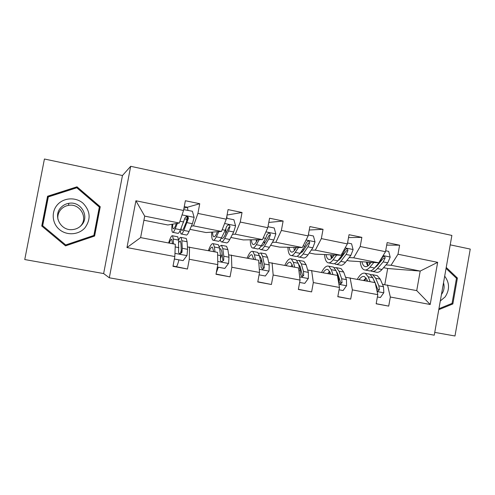 <?xml version="1.0" encoding="UTF-8"?>
<svg xmlns="http://www.w3.org/2000/svg" width="495" height="495" viewBox="0 0 495 495"><rect width="100%" height="100%" fill="white"/><g stroke="black" fill="none" stroke-linecap="round" stroke-linejoin="round"><path stroke-width="0.74" d="M434.752 332.393L454.979 335.987L470.25 249.084L450.215 244.846M109.308 277.794L434.257 335.183L451.879 235.428L130.686 166.308L109.308 277.794L103.634 273.562L122.463 175.521L44.426 159.013L24.75 259.547L103.634 273.562M382.486 284.347L416.728 290.608L430.192 304.499L390.338 297.019L388.711 306.114L376.181 303.683M387.511 285.002L390.338 297.019M345.584 277.268L375.148 282.626L377.796 294.667L376.157 303.8L388.711 306.114M377.796 294.667L352.372 289.891L350.701 299.104L337.825 296.592M307.667 269.998L337.386 275.381L339.477 287.471L337.8 296.728L350.701 299.104M339.477 287.471L313.329 282.558L311.621 291.901L298.374 289.297M268.705 262.517L298.565 267.925L300.063 280.071L298.349 289.457L311.621 291.901M300.063 280.071L273.166 275.022L271.421 284.495L257.796 281.779M228.641 254.832L258.65 260.265L259.522 272.46L257.759 281.977L271.421 284.495M259.522 272.46L231.833 267.263L230.045 276.866L216.037 274.02M187.438 246.931L217.583 252.382L217.794 264.621L215.987 274.279L230.045 276.866M217.794 264.621L189.288 259.269L187.457 269.02L173.04 266.001M143.921 220.238L167.848 224.978L179.332 223.035L144.707 216.129L140.611 237.606L175.317 244.27L174.828 256.558L172.978 266.347L187.457 269.02M174.828 256.558L126.968 247.568L135.915 200.772L183.534 210.486L185.371 200.741L199.745 203.723L197.92 213.419L226.283 219.205L228.077 209.602L242.036 212.497L240.254 222.057L267.807 227.681L269.558 218.208L283.121 221.024L281.383 230.447L308.15 235.911L309.864 226.568L323.043 229.303L321.348 238.602L347.372 243.911L349.043 234.698L361.864 237.359L360.205 246.529L385.512 251.695L387.146 242.606L399.614 245.192L397.992 254.238L437.66 262.331L430.192 304.499M349.148 257.579L353.708 257.815L378.712 262.802L349.563 260.958L346.921 260.432M341.581 257.19L340.579 257.134M332.034 256.695L330.883 256.639M340.096 259.083L339.224 258.91M332.126 257.505L331.068 257.295M378.712 262.802L385.512 251.695M353.708 257.815L360.205 246.529M338.029 276.352L338.66 276.427M350.089 277.819L352.372 289.891M311.318 250.043L315.327 250.154L341.03 255.284L315.03 254.121L309.282 252.982M303.868 249.827L302.476 249.783M295.094 249.573L294.16 249.542M302.6 251.658L301.956 251.528M294.723 250.099L294.271 250.012M341.03 255.284L347.372 243.911M315.327 250.154L321.348 238.602M299.89 269.132L300.898 269.243M311.627 270.431L313.329 282.558M272.442 242.296L275.87 242.29L302.297 247.556L279.632 247.11L270.604 245.322M265.11 242.315L264.132 242.315M302.297 247.556L308.15 235.911M275.87 242.29L281.383 230.447M260.679 261.756L262.084 261.886M272.077 262.839L273.166 275.022M232.464 234.333L235.286 234.191L262.468 239.617L243.323 239.92L230.849 237.452M262.468 239.617L267.807 227.681M235.286 234.191L240.254 222.057M231.4 255.03L231.833 267.263M191.355 226.141L193.526 225.862L221.5 231.443L206.075 232.545L189.962 229.352M221.5 231.443L226.283 219.205M193.526 225.862L197.92 213.419M189.542 246.999L189.288 259.269M179.332 223.035L183.534 210.486M135.915 200.772L144.707 216.129M122.463 175.521L130.686 166.308M416.728 290.608L420.199 271.074L391.044 265.258L385.976 264.912M384.788 284.644L387.678 268.507L420.199 271.074L437.66 262.331M378.285 264.386L377.654 264.342M367.544 263.656L366.647 263.594M387.678 268.507L383.563 267.69M376.615 266.316L376.07 266.205M367.686 264.547L366.919 264.398M140.611 237.606L126.968 247.568M391.044 265.258L397.992 254.238M183.961 208.216L199.745 203.723M227.063 215.028L242.036 212.497M268.773 222.441L283.121 221.024M309.233 230.02L323.043 229.303M348.517 237.6L361.864 237.359M386.694 245.099L399.614 245.192M100.25 206.755L76.991 186.813L47.563 196.243L41.747 226.017L65.538 245.867L94.607 236.041L100.25 206.755L99.705 207.275L76.781 187.617L47.78 196.923L42.05 226.264L65.489 245.823L94.143 236.134L99.705 207.275M438.762 309.678L452.851 303.949L457.411 278.054L446.224 267.43M76.781 187.617L76.991 186.813M94.143 236.134L94.607 236.041M47.78 196.923L47.563 196.243M456.081 277.936L457.411 278.054M451.285 303.701L452.851 303.949M176.387 223.53L175.502 225.726C174.525 228.108 173.776 229.105 173.25 228.715C172.78 228.275 172.6 226.753 172.699 224.155M177.389 223.363L175.224 228.715C174.054 231.555 173.157 232.737 172.532 232.273C171.821 231.536 171.654 228.869 172.025 224.266M183.695 209.614L192.406 211.266L194.145 217.497L192.406 223.715L189.059 231.443C187.822 234.253 186.844 235.416 186.126 234.933L181.442 234.017M187.964 210.356L187.395 207.238M186.516 221.612L187.153 216.971M183.967 209.54L183.626 209.991M180.174 230.497L180.972 233.925C181.659 234.401 182.606 233.232 183.818 230.41L188.354 218.555C188.465 217.28 187.871 216.581 186.578 216.476L184.975 217.874L180.496 229.754C179.301 232.582 178.373 233.758 177.711 233.287L172.959 232.353M186.046 216.6C187.339 216.804 187.883 217.497 187.679 218.685L184.072 227.428C183.057 229.791 182.265 230.775 181.696 230.379L181.083 228.35M174.457 258.501L174.611 259.052L183.101 260.636L186.986 255.482L187.586 249.307L187.116 241.752L186.231 238.448L185.736 238.355M181.3 250.099L180.384 253.576M178.918 259.875C177.835 264.268 176.919 266.527 176.171 266.656L173.027 266.075M173.429 243.905L173.269 239.066L172.545 235.787C171.598 235.28 170.292 237.68 168.616 242.983M172.452 243.719L171.802 239.345C171.196 238.949 170.354 240.205 169.278 243.107M174.358 259.027L183.101 260.636M177.303 236.709L177.761 236.802L178.547 240.094L178.59 251.689C178.553 252.877 179.122 253.57 180.31 253.756L181.981 252.332L182.259 248.286L181.869 240.737L181.046 237.439C180.415 237.012 179.58 237.94 178.553 240.211M178.652 242.426L180.298 240.985L180.984 243.763L181.337 252.283L181.981 252.332M217.546 231.728L216.507 233.857C215.356 236.165 214.409 237.111 213.667 236.684C212.999 236.208 212.646 234.673 212.59 232.081M218.895 231.629L216.34 236.827C214.966 239.58 213.834 240.7 212.949 240.186C211.934 239.401 211.513 236.721 211.687 232.143M226.469 218.227L233.894 219.743L235.577 225.881L233.69 231.976L229.791 239.481C228.35 242.204 227.143 243.305 226.172 242.779L221.785 241.919M227.038 218.345L226.852 216.154M225.633 233.925L225.924 228.671M220.176 240.007L221.16 241.795C222.1 242.315 223.276 241.207 224.699 238.472L228.529 230.942L229.921 226.939C230.051 225.701 229.501 225.021 228.263 224.891L226.642 226.277L225.256 230.286L221.469 237.835C220.065 240.576 218.908 241.69 217.986 241.176L213.537 240.304M229.921 226.939L229.043 227.019L224.835 235.509C223.653 237.804 222.663 238.738 221.884 238.299L221.463 237.847M257.567 239.691L256.379 241.764C255.061 244.004 253.935 244.895 252.988 244.431C252.134 243.924 251.615 242.377 251.423 239.79M259.238 239.667L256.33 244.709C254.752 247.382 253.397 248.44 252.271 247.89C250.971 247.054 250.315 244.363 250.297 239.809M267.987 226.71L274.211 227.985L275.845 234.03L273.828 240.007L269.41 247.296C267.77 249.938 266.347 250.977 265.141 250.408L261.032 249.604M264.305 243.67L264.058 241.028M259.269 248.329L260.265 249.455C261.44 250.018 262.839 248.973 264.454 246.312L268.804 238.998L270.332 235.082C270.474 233.888 269.954 233.219 268.773 233.071L267.139 234.438L265.623 238.361L261.31 245.693C259.714 248.36 258.334 249.406 257.177 248.849L253.013 248.032M256.206 239.716L256.373 241.777M270.332 235.082L269.249 235.125L264.485 243.367C263.192 245.514 262.059 246.411 261.094 246.058M217.342 267.034L224.804 268.432L228.591 263.34L228.987 257.214L227.898 249.647L226.531 246.293L225.881 246.17M222.131 253.972L220.523 258.532M218.295 267.238L216.247 272.887M214.997 251.887L214.428 247.036L213.221 243.701C211.903 243.132 210.301 245.433 208.407 250.619M213.661 251.627L212.466 247.209C211.613 246.77 210.567 247.964 209.317 250.792M217.336 267.059L224.804 268.432M217.676 244.567L218.289 244.691L219.563 248.032L220.523 255.599L220.411 259.621C220.38 260.785 220.937 261.459 222.069 261.651L223.703 260.246L223.808 256.224L222.793 248.657L221.488 245.31L219.273 246.467M219.681 248.948L220.733 248.806L221.822 251.621L222.849 260.153L223.703 260.246M265.345 276.006L259.077 274.855L265.345 276.006L269.026 270.982L269.231 264.905L267.56 257.326L265.735 253.923L264.936 253.768M261.626 259.689L260.636 261.533M255.408 259.64L254.461 254.789L252.784 251.404C251.113 250.767 249.233 252.982 247.141 258.056M253.731 259.318L252.023 254.857C250.94 254.381 249.697 255.519 248.286 258.272M256.954 252.215L257.722 252.363L259.448 255.754L261.007 263.334L261.057 267.331L262.666 269.329L264.256 267.937L264.194 263.94L262.591 256.361L260.828 252.97L258.706 253.483M259.559 256.286L260.067 256.416L261.539 259.269L263.21 267.807L264.256 267.937M253.564 258.433L253.143 259.207M57.494 204.664C51.072 211.681 52.006 223.406 59.45 229.544C66.806 235.793 78.736 234.946 84.911 227.861C91.074 219.223 90.436 211 82.993 203.185C75.772 196.917 63.799 197.554 57.494 204.664M60.854 207.615C52.792 215.801 60.662 230.905 72.239 229.618C75.97 229.321 79.076 227.824 81.545 225.126C89.942 216.544 80.864 200.865 68.824 203.321C65.656 203.853 62.995 205.289 60.854 207.615M80.116 226.512L80.555 226.042C88.518 217.905 79.905 203.043 68.489 205.376C65.482 205.889 62.964 207.244 60.935 209.453C58.478 212.299 57.469 215.579 57.903 219.291M65.711 244.945L42.688 225.726L48.318 196.905L76.805 187.766L99.328 207.077L93.864 235.434L65.711 244.945L42.688 225.726M440.303 300.966L445.141 296.901C449.794 289.761 449.646 282.843 444.683 276.154M441.453 294.457L441.528 294.364C444.058 290.862 444.72 287.007 443.514 282.8M446.051 268.414L456.477 278.308L452.059 303.392L438.935 308.725M296.499 247.444L295.175 249.455C293.702 251.633 292.397 252.475 291.264 251.974C290.231 251.435 289.55 249.882 289.222 247.302M298.479 247.481L295.224 252.382C293.461 254.981 291.901 255.977 290.54 255.383C288.969 254.504 288.09 251.8 287.898 247.271M308.329 234.958L313.422 235.997L315.006 241.956L312.859 247.816L307.958 254.894C306.133 257.468 304.505 258.446 303.07 257.839L299.234 257.084M302.16 252.19L301.783 250.81M297.377 256.132L298.324 256.905C299.729 257.511 301.331 256.521 303.132 253.941L307.977 246.838L309.623 243.002C309.783 241.845 309.295 241.189 308.156 241.028L306.523 242.377L304.883 246.219L300.075 253.341C298.287 255.927 296.703 256.917 295.317 256.317L291.425 255.556M293.851 247.389L294.407 250.495M295.509 247.426L295.546 248.886M309.623 243.002L308.354 243.002L303.058 251.021L299.859 253.657M304.759 283.375L299.63 282.435L304.759 283.375L308.348 278.407L308.366 272.38L306.145 264.794L303.893 261.354L302.952 261.168M299.982 266.056L299.283 266.947M294.711 267.189L293.399 262.325L291.289 258.897C289.284 258.198 287.143 260.333 284.854 265.295M292.712 266.805L292.285 265.184L290.515 262.3C289.216 261.787 287.787 262.87 286.221 265.555M295.181 259.658L296.09 259.832L298.256 263.266L300.366 270.852L300.576 274.824L302.136 276.798L303.695 275.418L303.472 271.446L301.313 263.86L299.116 260.426L297.031 260.611M298.417 263.854L300.187 266.706L302.451 275.251L303.695 275.418M292.149 264.714L290.955 266.465M334.385 254.987L332.931 256.942C331.31 259.058 329.843 259.85 328.525 259.318C327.325 258.755 326.502 257.183 326.044 254.616M336.656 255.086L333.079 259.85C331.136 262.369 329.379 263.315 327.801 262.684C325.976 261.762 324.881 259.052 324.522 254.548M347.546 242.971L351.568 243.794L353.102 249.666L350.837 255.414L345.473 262.294C343.474 264.794 341.649 265.716 340.009 265.072L336.427 264.367M339.1 260.061L338.809 259.454M334.509 263.588L335.381 264.163C337.002 264.806 338.797 263.872 340.777 261.366L346.079 254.467L347.849 250.711C348.016 249.579 347.558 248.936 346.457 248.768L344.829 250.099L343.072 253.861L337.8 260.785C335.839 263.291 334.057 264.231 332.454 263.594L328.822 262.882M330.53 254.814L331.539 258.47M331.904 254.876L332.176 257.852M347.849 250.711L346.401 250.668L340.603 258.464L337.751 260.846M333.537 256.119L333.364 254.944M343.103 290.54L339.05 289.804L343.103 290.54L346.593 285.634L346.444 279.656L343.697 272.064L341.043 268.587L339.972 268.377M337.237 272.677L336.866 273.011M332.943 274.527L331.291 269.664L328.767 266.192C326.453 265.438 324.064 267.492 321.589 272.349M330.648 274.082L330.103 272.467L327.993 269.552C326.483 268.995 324.875 270.029 323.167 272.646M332.399 266.904L333.444 267.108L336.018 270.579L338.66 278.165L339.019 282.113L340.541 284.056L342.051 282.688L341.68 278.747L339.001 271.155L336.39 267.677L334.311 267.677M329.979 272.108L329.064 273.778M336.34 271.495L337.794 273.945L340.634 282.49L342.051 282.688M329.627 271.303L327.777 273.531M371.269 262.331L369.685 264.231C367.927 266.285 366.306 267.034 364.815 266.477C363.46 265.883 362.495 264.305 361.919 261.737M373.805 262.492L369.926 267.121C367.822 269.571 365.879 270.456 364.097 269.787C362.024 268.828 360.731 266.112 360.205 261.632M385.679 250.767L388.686 251.38L390.178 257.165L387.795 262.814L381.998 269.497C379.838 271.928 377.834 272.801 375.983 272.12L372.648 271.464M370.687 270.796L371.479 271.235C373.304 271.91 375.284 271.031 377.425 268.599L383.167 261.886L385.042 258.204C385.228 257.109 384.788 256.472 383.73 256.299L382.103 257.617L380.24 261.298L374.529 268.024C372.401 270.468 370.433 271.353 368.627 270.678L365.242 270.016M366.269 262.016L367.754 266.007M367.377 262.084L367.964 265.865M385.042 258.204L383.433 258.13L377.165 265.71L374.802 267.702M369.548 264.392L369.022 262.189M377.388 296.944L380.414 297.514L383.817 292.663L383.507 286.735L380.265 279.143L377.221 275.628L376.027 275.393M370.155 281.667L368.187 276.804L365.267 273.302C362.656 272.491 360.032 274.465 357.39 279.217M367.575 281.172L366.925 279.557L364.487 276.606C362.786 276.018 361.01 277.002 359.16 279.557M377.388 296.969L380.414 297.514M376.912 290.621L377.908 291.122L379.38 289.767L378.867 285.85L375.686 278.258L372.692 274.744L370.613 274.626M366.22 278.159L364.673 280.615M366.479 280.962L367.148 280.108M373.434 279.254L375.086 282.614M368.651 273.958L369.821 274.187L372.791 277.695L374.802 282.558M366.077 277.961L363.652 280.418M375.216 282.93L377.79 289.532L379.38 289.767M375.513 284.285L376.447 288.517M194.102 217.342L182.055 214.904M180.496 229.754L175.224 228.715M184.722 218.883L186.819 219.304M189.059 231.443L183.818 230.41M183.732 221.977L179.939 221.215M192.406 223.715L187.098 222.651M187.679 218.685L188.354 218.555M174.952 253.36L186.893 255.612M181.869 240.737L187.116 241.752M173.269 239.066L178.547 240.094M182.259 248.286L187.586 249.307M175.211 246.943L178.881 247.642M235.533 225.726L224.6 223.511M221.469 237.835L216.34 236.827M229.791 239.481L224.699 238.472M225.256 230.286L222.193 229.674M233.69 231.976L228.529 230.942M275.808 233.881L265.926 231.877M261.31 245.693L256.33 244.709M269.41 247.296L264.454 246.312M265.623 238.361L263.241 237.885M273.828 240.007L268.804 238.998M217.738 261.434L228.492 263.47M222.793 248.657L227.898 249.647M214.428 247.036L219.563 248.032M223.808 256.224L228.987 257.214M217.627 255.043L220.523 255.599M259.293 269.286L268.933 271.105M262.591 256.361L267.56 257.326M254.461 254.789L259.448 255.754M264.194 263.94L269.231 264.905M258.836 262.919L261.007 263.334M314.969 241.808L306.096 240.007M300.075 253.341L295.224 252.382M307.958 254.894L303.132 253.941M304.883 246.219L303.144 245.873M312.859 247.816L307.977 246.838M299.673 276.909L308.255 278.53M301.313 263.86L306.145 264.794M293.399 262.325L298.256 263.266M303.472 271.446L308.366 272.38M298.893 270.567L300.366 270.852M353.065 249.517L345.139 247.915M337.8 260.785L333.079 259.85M345.473 262.294L340.777 261.366M343.072 253.861L341.952 253.638M350.837 255.414L346.079 254.467M338.933 284.322L346.506 285.751M339.001 271.155L343.697 272.064M331.291 269.664L336.018 270.579M341.68 278.747L346.444 279.656M337.838 278.011L338.66 278.165M390.14 257.023L383.118 255.599M374.529 268.024L369.926 267.121M381.998 269.497L377.425 268.599M380.24 261.298L379.696 261.193M387.795 262.814L383.167 261.886M377.11 291.536L383.73 292.786M375.686 278.258L380.265 279.143M368.187 276.804L372.791 277.695M378.867 285.85L383.507 286.735M173.25 228.715L173.609 228.783M187.611 207.281L184.264 206.594M181.696 230.379L182.08 230.453M186.126 216.569L186.578 216.476M186.231 238.448L181.046 237.439M177.761 236.802L172.545 235.787M213.667 236.684L214.156 236.777M221.884 238.299L222.397 238.404M252.988 244.431L253.607 244.555M261.113 246.034L261.626 246.133M226.531 246.293L221.488 245.31M218.289 244.691L213.221 243.701M265.735 253.923L260.828 252.97M257.722 252.363L252.784 251.404M68.489 205.376L68.824 203.321M291.264 251.974L291.994 252.122M303.893 261.354L299.116 260.426M296.09 259.832L291.289 258.897M328.525 259.318L329.373 259.485M341.043 268.587L336.39 267.677M333.444 267.108L328.767 266.192M364.815 266.477L365.768 266.663M377.221 275.628L372.692 274.744M369.821 274.187L365.267 273.302"/></g></svg>
